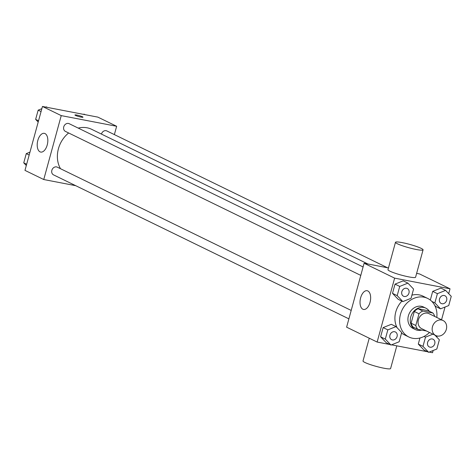 <?xml version="1.0" encoding="UTF-8"?>
<svg xmlns="http://www.w3.org/2000/svg" width="475" height="475" viewBox="0 0 475 475"><rect width="100%" height="100%" fill="white"/><g stroke="black" fill="none" stroke-linecap="round" stroke-linejoin="round"><path stroke-width="0.71" d="M441.596 320.031A8.342 6.982 -64 0 1 443.062 320.518A8.342 6.982 -64 0 1 445.681 331.081A8.342 6.982 -64 0 1 435.753 335.522A8.342 6.982 -64 0 1 432.767 325.808A8.342 6.982 -64 0 1 441.596 320.031M435.753 335.522L421.663 328.652A8.342 6.982 -64 0 1 418.683 318.945A8.342 6.982 -64 0 1 427.506 313.162A8.342 6.982 -64 0 1 428.978 313.654L443.062 320.518M417.745 329.306L413.054 327.02A11.329 9.476 -64 0 1 411.107 323.196L414.313 311.481L419.009 313.773L415.803 325.488A11.329 9.476 -64 0 0 417.745 329.306L426.437 330.98M414.313 311.481A11.329 9.476 -64 0 1 418.048 308.756L428.201 310.709L432.897 313.001A11.329 9.476 -64 0 1 434.744 316.463M432.897 313.001L422.744 311.042A11.329 9.476 -64 0 0 419.009 313.773M418.048 308.756L422.744 311.042M429.323 311.256A11.922 9.975 116 0 0 425.849 308.15A11.922 9.975 116 0 0 411.665 314.492A11.922 9.975 116 0 0 415.405 329.579A11.922 9.975 116 0 0 421.753 330.077M415.405 329.579L413.054 328.433A11.922 9.975 -64 0 1 408.791 314.563A11.922 9.975 -64 0 1 421.402 306.304A11.922 9.975 -64 0 1 423.504 307.004L425.849 308.15M411.107 323.196L415.803 325.488M429.489 332.464A21.458 17.949 -64 0 1 408.874 337.007A21.458 17.949 -64 0 1 401.203 312.039A21.458 17.949 -64 0 1 423.902 297.172A21.458 17.949 -64 0 1 427.678 298.431A21.458 17.949 -64 0 1 436.798 317.466M411.914 295.147A21.458 17.949 -64 0 1 419.205 294.886A21.458 17.949 -64 0 1 422.988 296.145L427.678 298.431M408.874 337.007L404.183 334.715A21.458 17.949 -64 0 1 401.541 333.07M397.142 327.78A21.458 17.949 -64 0 1 401.927 301.132M432.945 334.151L425.505 337.131L422.982 346.358L418.291 344.066L419.947 337.998L418.291 344.066L423.949 350.016L428.646 352.302L436.834 349.024L439.357 339.797L434.88 335.095M396.019 326.598L391.323 324.312L383.135 327.59L380.612 336.817L386.276 342.76L390.973 345.052L399.16 341.768L401.684 332.548L396.019 326.598L387.832 329.876L385.308 339.103L390.973 345.052M448.703 293.657L450.027 288.806L394.624 278.136L377.138 342.053L389.85 344.506M391.531 344.826L427.524 351.755M429.204 352.082L432.541 352.723L433.152 350.503M436.81 337.125L437.119 335.991M441.554 319.782L445.039 307.034M435.842 306.553L434.72 305.372L435.842 306.553L440.539 308.839L448.727 305.562L451.25 296.335L445.586 290.385L437.398 293.669L434.874 302.896L440.539 308.839M445.586 290.385L440.889 288.099L432.701 291.377L430.32 300.075L432.701 291.377L437.398 293.669M407.912 283.136L403.216 280.844L395.028 284.127L392.504 293.348L398.169 299.298L402.859 301.583L411.047 298.306L413.571 289.079L407.912 283.136L399.724 286.413L397.195 295.64L402.859 301.583M416.634 273.374L419.508 273.927L450.027 288.806M388.461 267.947L364.099 263.257L346.613 327.174L377.138 342.053M364.099 263.257L394.624 278.136M367.834 290.949A9.536 5.094 100.9 0 1 370.197 301.714A9.536 5.094 100.9 0 1 363.535 309.445A9.536 5.094 100.9 0 1 360.335 299.119A9.536 5.094 100.9 0 1 367.139 290.718A9.536 5.094 100.9 0 1 367.834 290.949M423.077 249.838L415.577 277.234A14.303 1.722 -164.7 0 1 401.327 275.12A14.303 1.722 -164.7 0 1 387.986 269.681L395.479 242.286A14.303 1.722 -164.7 0 1 402.236 242.63A14.303 1.722 -164.7 0 1 416.308 246.418A14.303 1.722 -164.7 0 1 423.077 249.838A14.303 1.722 -164.7 0 1 408.821 247.724A14.303 1.722 -164.7 0 1 395.479 242.286M369.241 338.206L363.007 360.994A14.303 1.722 15.3 0 0 369.776 364.414A14.303 1.722 15.3 0 0 383.848 368.202A14.303 1.722 15.3 0 0 390.598 368.541L396.809 345.842M78.232 128.102A26.226 21.939 -64 0 1 87.067 127.793A26.226 21.939 -64 0 1 91.693 129.331L367.917 263.993M60.503 168.72A26.226 21.939 -64 0 1 68.643 132.97M363.09 266.968L69.184 123.69A4.293 3.592 116 0 0 64.078 125.976A4.293 3.592 116 0 0 65.425 131.403L360.78 275.393M101.43 134.081A4.293 3.592 -64 0 1 106.109 130.69A4.293 3.592 -64 0 1 106.863 130.946L387.535 267.769M348.893 318.856L53.532 174.871A4.293 3.592 -64 0 1 52.001 169.878A4.293 3.592 -64 0 1 56.537 166.903A4.293 3.592 -64 0 1 57.297 167.152L351.197 310.43M114.368 134.603L116.648 126.279L61.239 115.615L43.753 179.532L75.727 185.689M43.753 179.532L24.973 170.377L42.459 106.459L97.862 117.123L116.648 126.279M42.459 106.459L61.239 115.615M45.018 133.576A9.536 5.094 100.9 0 1 47.381 144.341A9.536 5.094 100.9 0 1 40.713 152.071A9.536 5.094 100.9 0 1 37.513 141.746A9.536 5.094 100.9 0 1 44.318 133.344A9.536 5.094 100.9 0 1 45.018 133.576M76.908 115.081A4.174 0.505 -164.7 0 1 81.011 116.185A4.174 0.505 -164.7 0 1 82.988 117.183A4.174 0.505 -164.7 0 1 78.832 116.571A4.174 0.505 -164.7 0 1 74.937 114.98A4.174 0.505 -164.7 0 1 76.908 115.081M74.937 114.986A4.174 0.505 -164.7 0 1 76.908 115.087A4.174 0.505 -164.7 0 1 81.005 116.185A4.174 0.505 -164.7 0 1 82.988 117.188M41.848 108.68L38.166 110.158L35.643 119.379L38.19 122.057M47.476 107.421L46.354 106.875L45.796 107.101M38.166 110.158L41.058 111.566M35.643 119.379L38.534 120.793M29.961 152.143L26.273 153.621L23.75 162.848L26.297 165.52M26.273 153.621L29.171 155.034M23.75 162.848L26.642 164.255M85.15 114.677L84.028 114.131L83.469 114.35M406.511 288.254A4.293 3.592 -64 0 1 407.265 288.503A4.293 3.592 -64 0 1 407.277 288.509A4.293 3.592 -64 0 1 408.631 293.942A4.293 3.592 -64 0 1 403.524 296.228A4.293 3.592 -64 0 1 403.507 296.216A4.293 3.592 -64 0 1 401.969 291.223A4.293 3.592 -64 0 1 406.511 288.254M403.216 280.844L395.028 284.127L399.724 286.413M395.028 284.127L392.504 293.348L397.195 295.64M392.504 293.348L398.169 299.298M403.507 296.216L403.524 296.228A4.293 3.592 -64 0 1 401.987 291.234A4.293 3.592 -64 0 1 406.529 288.26A4.293 3.592 -64 0 1 407.283 288.515L407.265 288.503M394.618 331.716A4.293 3.592 -64 0 1 395.378 331.966A4.293 3.592 -64 0 1 395.384 331.972L395.396 331.978A4.293 3.592 -64 0 1 396.744 337.404A4.293 3.592 -64 0 1 391.632 339.69A4.293 3.592 -64 0 1 391.614 339.684A4.293 3.592 -64 0 1 390.082 334.691A4.293 3.592 -64 0 1 394.618 331.716M391.323 324.312L383.135 327.59L387.832 329.876M383.135 327.59L380.612 336.817L385.308 339.103M380.612 336.817L386.276 342.76M391.614 339.684L391.632 339.69A4.293 3.592 -64 0 1 390.1 334.697A4.293 3.592 -64 0 1 394.636 331.722A4.293 3.592 -64 0 1 395.396 331.978M444.184 295.503A4.293 3.592 -64 0 1 444.944 295.759A4.293 3.592 -64 0 1 444.95 295.759L444.962 295.765A4.293 3.592 -64 0 1 446.31 301.197A4.293 3.592 -64 0 1 441.198 303.478A4.293 3.592 -64 0 1 441.18 303.472A4.293 3.592 -64 0 1 439.648 298.478A4.293 3.592 -64 0 1 444.184 295.503M440.889 288.099L432.701 291.377M431.822 301.405L434.874 302.896M441.18 303.472L441.198 303.478A4.293 3.592 -64 0 1 439.666 298.484A4.293 3.592 -64 0 1 444.202 295.515A4.293 3.592 -64 0 1 444.962 295.765M422.982 346.358L428.646 352.302M429.299 346.94A4.293 3.592 -64 0 1 429.293 346.934A4.293 3.592 -64 0 1 427.755 341.941A4.293 3.592 -64 0 1 432.298 338.966A4.293 3.592 -64 0 1 433.052 339.221A4.293 3.592 -64 0 1 433.063 339.227M424.062 336.425L425.505 337.131M418.291 344.066L423.949 350.016M432.315 338.978A4.293 3.592 -64 0 1 433.069 339.227A4.293 3.592 -64 0 1 434.417 344.66A4.293 3.592 -64 0 1 429.311 346.946A4.293 3.592 -64 0 1 427.773 341.952A4.293 3.592 -64 0 1 432.315 338.978"/></g></svg>

